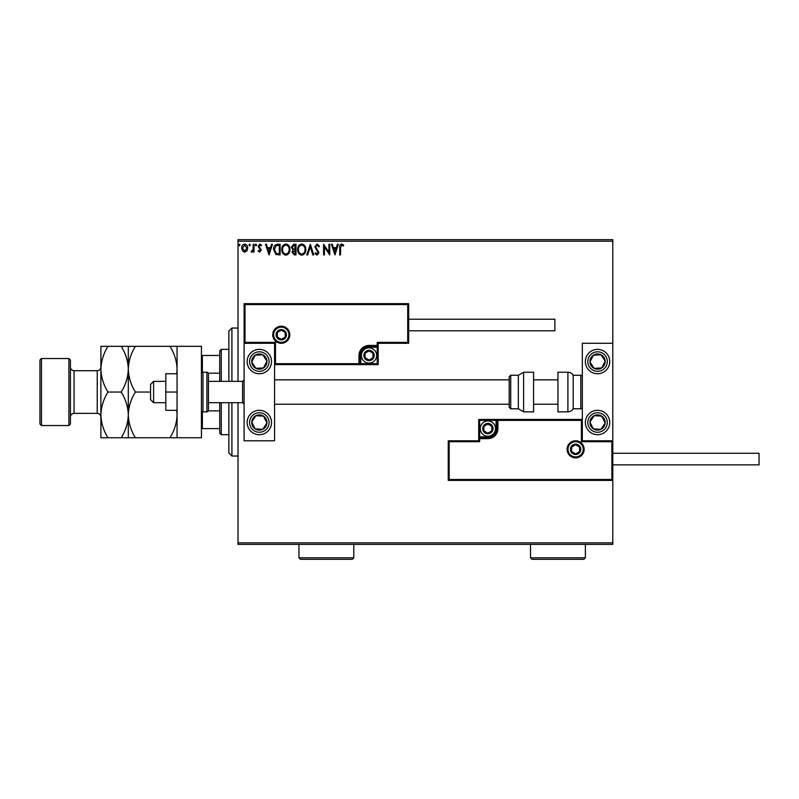 <?xml version="1.0" encoding="UTF-8"?>
<svg xmlns="http://www.w3.org/2000/svg" width="799" height="799" viewBox="0 0 799 799"><rect width="100%" height="100%" fill="white"/><g stroke="black" fill="none" stroke-linecap="round" stroke-linejoin="round"><path stroke-width="1.2" d="M246.921 250.896L244.704 252.184L242.497 250.896L241.698 248.129C241.678 245.922 242.676 244.584 244.704 244.114C246.731 244.584 247.74 245.912 247.71 248.129L246.921 250.896M254.002 244.254L254.002 252.045L253.183 252.045L253.183 250.896L251.755 252.184L251.136 251.915L251.525 251.086L253.053 249.548L253.183 244.254L254.002 244.254M259.685 252.184L258.107 251.076L258.586 250.407L259.635 251.226L260.434 250.177L258.107 246.372L259.835 244.114L261.523 245.173L261.053 245.892L259.925 245.073L258.926 246.332L261.253 250.137L259.685 252.184M277.643 244.254L280.119 244.254L280.119 254.921L275.965 254.531L273.558 249.448C273.438 246.372 274.796 244.644 277.643 244.254M295.98 244.254L295.98 254.921L294.471 254.921L292.015 252.274L293.013 250.007L291.325 247.281L293.842 244.254L295.98 244.254M310.332 244.254L313.757 254.921L312.858 254.921L310.272 246.831L307.675 254.921L306.776 254.921L310.332 244.254M328.928 244.254L329.747 244.254L329.747 254.921L324.414 246.961L324.414 254.921L323.595 254.921L323.595 244.254L328.928 252.184L328.928 244.254M340.554 247.82L340.554 254.921L339.735 254.921L339.735 247.72C339.405 245.782 340.054 244.534 341.682 243.985L343.7 245.213L343.28 246.032L341.692 245.073L340.554 247.82M238.012 241.208L238.012 239.68L612.793 239.68L612.793 241.208L238.012 241.208L238.012 381.373M238.012 402.696L238.012 542.861L612.793 542.861L612.793 544.389L238.012 544.389L238.012 542.861M612.793 241.208L612.793 343.28L582.321 343.28L582.321 440.788L612.793 440.788L612.793 343.28M611.874 479.48L612.793 480.399L448.249 480.399L448.249 440.788L449.168 441.697L449.168 479.48L611.874 479.48L611.874 441.697L612.793 440.788L612.793 542.861M334.951 254.921L331.395 244.254L332.284 244.254L333.383 247.67L336.379 247.67L337.468 244.254L338.367 244.254L334.951 254.921M317.103 243.985L319.5 246.312L318.831 246.851L317.163 245.073L315.665 246.881L318.951 252.704L317.043 255.191L314.986 253.383L315.625 252.734L317.053 254.102L318.132 252.744L314.846 246.871L317.103 243.985M305.827 249.538C305.887 252.584 304.529 254.462 301.772 255.191C298.946 254.531 297.568 252.664 297.618 249.588C297.568 246.541 298.926 244.674 301.712 243.985C304.489 244.654 305.857 246.501 305.827 249.538M289.967 249.538C290.027 252.584 288.669 254.462 285.912 255.191C283.086 254.531 281.707 252.664 281.757 249.588C281.707 246.541 283.066 244.674 285.852 243.985C288.629 244.654 289.997 246.501 289.967 249.538M269.043 254.921L265.488 244.254L266.387 244.254L267.475 247.67L270.471 247.67L271.57 244.254L272.459 244.254L269.043 254.921M256.599 245.003L255.92 245.892L255.231 245.003L255.92 244.114L256.599 245.003M250.317 245.003L249.628 245.892L248.948 245.003L249.628 244.114L250.317 245.003M240.06 245.003L239.37 245.892L238.691 245.003L239.37 244.114L240.06 245.003M333.732 248.769L334.881 252.344L336.029 248.769L333.732 248.769M298.436 249.588C298.397 252.035 299.495 253.533 301.732 254.102C303.96 253.503 305.048 251.985 304.998 249.548C305.038 247.121 303.95 245.623 301.732 245.073C299.485 245.623 298.387 247.131 298.436 249.588M294.312 253.822L295.161 253.822L295.161 250.407L292.834 252.254L294.312 253.822M294.741 249.308L295.161 245.343L294.222 245.343L292.154 247.281L293.443 249.188L294.741 249.308M282.576 249.588C282.536 252.035 283.635 253.533 285.872 254.102C288.099 253.503 289.188 251.985 289.138 249.548C289.178 247.121 288.089 245.623 285.872 245.073C283.625 245.623 282.526 247.131 282.576 249.588M279.3 253.822L279.3 245.343L276.224 245.623L274.377 249.458L276.404 253.523L279.3 253.822M267.825 248.769L268.973 252.344L270.122 248.769L267.825 248.769M242.516 248.119L244.704 251.226L246.891 248.119L244.704 245.073L242.516 248.119M259.335 349.373A12.185 12.185 0 0 1 271.52 361.567A12.185 12.185 0 0 1 259.335 373.752A12.185 12.185 0 0 1 247.151 361.567A12.185 12.185 0 0 1 259.335 349.373M259.335 434.696A12.185 12.185 0 0 0 271.52 422.501A12.185 12.185 0 0 0 259.335 410.316A12.185 12.185 0 0 0 247.151 422.501A12.185 12.185 0 0 0 269.543 429.173A12.185 12.185 0 0 0 266.007 412.304M274.576 343.28L274.576 440.788L244.104 440.788L244.104 343.28L274.576 343.28L275.485 342.372L275.485 363.695L274.576 364.614L360.798 364.614L360.798 363.695L377.258 363.695L377.258 347.245L369.028 347.245A8.23 8.23 0 0 0 360.798 355.475L360.798 363.695L359.89 363.695A0.919 0.919 0 0 1 358.971 364.614L358.971 355.475A10.057 10.057 0 0 1 369.028 345.418L377.258 345.418L377.258 342.372L407.73 342.372L407.73 304.589L408.639 303.67L408.639 343.28L378.167 343.28L378.167 345.418L377.258 345.418L377.258 346.327L369.028 346.327A9.139 9.139 0 0 0 359.89 355.475L359.89 363.695L275.485 363.695M597.562 434.696A12.185 12.185 0 0 1 585.367 422.501A12.185 12.185 0 0 1 597.562 410.316A12.185 12.185 0 0 1 609.747 422.501A12.185 12.185 0 0 1 597.562 434.696M597.562 349.373A12.185 12.185 0 0 0 585.367 361.567A12.185 12.185 0 0 0 597.562 373.752A12.185 12.185 0 0 0 609.747 361.567A12.185 12.185 0 0 0 597.562 349.373A12.185 12.185 0 0 1 604.224 371.765M153.608 402.696L150.562 399.65L150.562 384.419L153.608 381.373L153.608 402.696L165.793 402.696M242.576 381.373L208.449 381.373L208.449 373.752L208.449 410.316L208.449 402.696L242.576 402.696L242.576 381.373L244.104 379.845M567.999 449.318A7.62 7.62 0 0 0 575.62 456.938A7.62 7.62 0 0 0 583.24 449.318A7.62 7.62 0 0 0 575.62 441.697A7.62 7.62 0 0 0 567.999 449.318M448.249 440.788L478.721 440.788L478.721 438.651L479.64 438.651L479.64 441.697L449.168 441.697M487.859 436.823L487.859 437.742L479.64 437.742A0.919 0.919 0 0 0 478.721 438.651L478.721 419.455L496.089 419.455L496.089 420.374L479.64 420.374L479.64 436.823L487.859 436.823A8.23 8.23 0 0 0 496.089 428.604L496.089 420.374L497.008 420.374A0.919 0.919 0 0 1 497.917 419.455L496.089 419.455M487.859 438.651L487.859 437.742A9.139 9.139 0 0 0 497.008 428.604L497.008 420.374L497.917 420.374L497.917 419.455L582.321 419.455L581.412 420.374L497.917 420.374L497.917 428.604A10.057 10.057 0 0 1 487.859 438.651L479.64 438.651L479.64 436.823L478.721 436.823M449.168 479.48L448.249 480.399M478.721 440.788L479.64 441.697M611.874 441.697L581.412 441.697L582.321 440.788M478.721 419.455L479.64 420.374M288.888 334.751A7.62 7.62 0 0 0 281.278 327.131A7.62 7.62 0 0 0 273.658 334.751A7.62 7.62 0 0 0 281.278 342.372A7.62 7.62 0 0 0 288.888 334.751M407.73 304.589L245.013 304.589L245.013 342.372L244.104 343.28L244.104 303.67L408.639 303.67M378.167 347.245L377.258 347.245L377.258 346.327A0.919 0.919 0 0 0 378.167 345.418L378.167 364.614L360.798 364.614M408.639 343.28L407.73 342.372M378.167 343.28L377.258 342.372M245.013 304.589L244.104 303.67M378.167 364.614L377.258 363.695M373.602 355.475A4.574 4.574 0 0 0 365.073 353.188A4.574 4.574 0 0 0 369.028 360.039A4.574 4.574 0 0 0 373.602 355.475M372.983 355.475L372.983 353.188L369.028 350.901L365.073 353.188L365.073 357.752L369.028 360.039L372.983 357.752L372.983 355.475M361.408 355.475A7.62 7.62 0 0 1 369.028 347.855A7.62 7.62 0 0 1 376.649 355.475A7.62 7.62 0 0 1 369.028 363.086A7.62 7.62 0 0 1 361.408 355.475M365.073 353.188L365.073 357.752L369.028 360.039L372.983 357.752L372.983 353.188L369.028 350.901M492.434 428.604A4.574 4.574 0 0 0 483.904 426.316A4.574 4.574 0 0 0 487.859 433.168A4.574 4.574 0 0 0 492.434 428.604M491.824 428.604L491.824 426.316L487.859 424.029L483.904 426.316L483.904 430.881L487.859 433.168L491.824 430.881L491.824 428.604M480.249 428.604A7.62 7.62 0 0 1 487.859 420.983A7.62 7.62 0 0 1 495.48 428.604A7.62 7.62 0 0 1 487.859 436.214A7.62 7.62 0 0 1 480.249 428.604M483.904 426.316L483.904 430.881L487.859 433.168M491.824 430.881L491.824 426.316M580.194 449.318A4.574 4.574 0 0 0 571.665 447.031A4.574 4.574 0 0 0 575.62 453.892A4.574 4.574 0 0 0 580.194 449.318M579.575 449.318L579.575 447.031L575.62 444.753L571.665 447.031L571.665 451.605L575.62 453.892L579.575 451.605L579.575 449.318M571.665 447.031L571.665 451.605L575.62 453.892M579.575 451.605L579.575 447.031M285.842 334.751A4.574 4.574 0 0 0 277.313 332.464A4.574 4.574 0 0 0 281.278 339.325A4.574 4.574 0 0 0 285.842 334.751M285.233 334.751L285.233 332.464L281.278 330.177L277.313 332.464L277.313 337.038L281.278 339.325L285.233 337.038L285.233 334.751M277.313 332.464L277.313 337.038L281.278 339.325L285.233 337.038L285.233 332.464M252.963 418.336A7.62 7.62 0 0 0 262.771 429.303A7.62 7.62 0 0 0 263.5 416.129A7.62 7.62 0 0 0 252.963 418.336M253.812 418.896L251.735 422.082L255.171 428.883L262.771 429.303L266.946 422.921L263.5 416.129L255.9 415.71L253.812 418.896M252.674 432.708A12.185 12.185 0 0 1 259.335 410.316M251.735 422.082L255.171 428.883L262.771 429.303L266.946 422.921L263.5 416.129L255.9 415.71L251.735 422.082M591.18 418.336A7.62 7.62 0 0 0 600.998 429.303A7.62 7.62 0 0 0 601.727 416.129A7.62 7.62 0 0 0 591.18 418.336M592.039 418.896L589.952 422.082L593.387 428.883L600.998 429.303L605.163 422.921L601.727 416.129L594.116 415.71L592.039 418.896M589.952 422.082L593.387 428.883L600.998 429.303L605.163 422.921L601.727 416.129L594.116 415.71L589.952 422.082M603.934 357.403A7.62 7.62 0 0 0 589.952 361.987A7.62 7.62 0 0 0 601.727 367.94A7.62 7.62 0 0 0 603.934 357.403M603.075 357.952L600.998 354.766L593.387 355.185L589.952 361.987L594.116 368.359L601.727 367.94L605.163 361.148L603.075 357.952M597.562 373.752A12.185 12.185 0 0 1 590.89 351.36M600.998 354.766L593.387 355.185L589.952 361.987L594.116 368.359L601.727 367.94L605.163 361.148L600.998 354.766M265.717 357.403A7.62 7.62 0 0 0 251.735 361.987A7.62 7.62 0 0 0 263.5 367.94A7.62 7.62 0 0 0 265.717 357.403M264.859 357.952L262.771 354.766L255.171 355.185L251.735 361.987L255.9 368.359L263.5 367.94L266.946 361.148L264.859 357.952M269.543 354.896A12.185 12.185 0 0 1 266.007 371.765A12.185 12.185 0 0 1 249.128 368.229M262.771 354.766L255.171 355.185L251.735 361.987L255.9 368.359L263.5 367.94L266.946 361.148L262.771 354.766M567.899 411.845A6.092 6.092 0 0 0 573.183 408.798L573.183 375.28A6.092 6.092 0 0 0 567.899 372.224L557.942 372.224L557.942 411.845L567.899 411.845L567.899 372.224M573.183 408.798L580.803 408.798A1.528 1.528 0 0 0 582.321 407.27M580.803 408.798L580.803 375.28A1.528 1.528 0 0 1 582.321 376.798M580.803 375.28L573.183 375.28M523.615 411.845L533.572 411.845L533.572 372.224L523.615 372.224L523.615 411.845L518.331 408.798L518.331 375.28L510.721 375.28L510.721 408.798L509.193 407.27L509.193 376.798L510.721 375.28M274.576 404.224L509.193 404.224L509.193 379.845L274.576 379.845M759.05 453.283L759.05 464.858L612.793 464.858L612.793 453.283L759.05 453.283M408.639 319.21L554.896 319.21L554.896 330.786L408.639 330.786M177.068 392.039L165.793 392.039L165.793 410.316L177.068 410.316M165.793 392.039L165.793 373.752L177.068 373.752M177.068 437.742L177.068 346.327L201.438 346.327L201.438 437.742L135.381 437.742C130.966 430.621 128.609 423.011 128.309 414.891C128.579 406.861 130.936 399.24 135.381 392.039L150.562 392.039M208.449 373.752A1.528 1.528 0 0 0 206.931 372.224L202.966 372.224A1.528 1.528 0 0 0 201.438 373.752M202.966 372.224L202.966 411.845A1.528 1.528 0 0 1 201.438 410.316M208.449 410.316A1.528 1.528 0 0 1 206.931 411.845L206.931 372.224M202.966 411.845L206.931 411.845M231.91 402.696L231.91 456.019L228.864 452.973L228.864 402.696M228.864 381.373L228.864 331.096L231.91 328.049L231.91 381.373M221.253 402.696L221.253 434.696L219.725 433.168L219.725 402.696M219.725 381.373L219.725 350.901L221.253 349.373L221.253 381.373M221.253 434.696L228.864 434.696M221.253 349.373L228.864 349.373M219.725 428.604L201.438 428.604M219.725 410.876L208.339 410.876M219.725 373.193L208.339 373.193M201.438 355.475L202.357 355.475L202.357 372.354M219.725 355.475L202.357 355.475M202.357 411.715L202.357 428.604M70.422 360.039L70.422 424.029L68.894 425.547L68.894 358.521L70.422 360.039M41.478 425.547L39.95 424.029L39.95 360.039L41.478 358.521L41.478 425.547L68.894 425.547M70.422 417.018A3.655 3.655 0 0 1 74.077 413.363L97.238 413.363A3.655 3.655 0 0 1 100.894 417.018L100.894 346.327L121.248 346.327C125.663 353.448 128.02 361.058 128.309 369.178C128.579 361.158 130.936 353.538 135.381 346.327L169.997 346.327C174.412 353.448 176.769 361.058 177.068 369.178L176.759 373.752M70.422 367.051A3.655 3.655 0 0 0 74.077 370.706L97.238 370.706A3.655 3.655 0 0 0 100.894 367.051M41.478 358.521L68.894 358.521M176.759 410.316L177.068 414.891C176.799 422.911 174.442 430.531 169.997 437.742M135.381 392.039C130.966 384.918 128.609 377.298 128.309 369.178L128.309 346.327L121.248 346.327M135.381 346.327L128.309 346.327M177.068 346.327L169.997 346.327M128.309 437.742L128.309 414.891C128.04 422.911 125.683 430.531 121.248 437.742L135.381 437.742M128.309 414.891L128.309 369.178C128.04 377.208 125.683 384.828 121.248 392.039C125.663 399.15 128.02 406.771 128.309 414.891M100.894 414.891C101.183 423.011 103.54 430.621 107.965 437.742L100.894 437.742L100.894 414.891C101.163 406.861 103.52 399.24 107.965 392.039C103.54 384.918 101.183 377.298 100.894 369.178C101.163 361.158 103.52 353.538 107.965 346.327M107.965 392.039L121.248 392.039M107.965 437.742L121.248 437.742M353.797 557.792L352.269 559.32L300.474 559.32L298.946 557.792L353.797 557.792L353.797 544.389M298.946 557.792L298.946 544.389M585.367 557.792L583.849 559.32L532.044 559.32L530.526 557.792L585.367 557.792L585.367 544.389M530.526 557.792L530.526 544.389M584.149 449.318A8.529 8.529 0 0 1 575.62 457.847A8.529 8.529 0 0 1 567.09 449.318A8.529 8.529 0 0 1 575.62 440.788A8.529 8.529 0 0 1 584.149 449.318M581.412 441.697L581.412 420.374M496.089 428.604L497.917 428.604M272.739 334.751A8.529 8.529 0 0 1 281.278 326.222A8.529 8.529 0 0 1 289.807 334.751A8.529 8.529 0 0 1 281.278 343.28A8.529 8.529 0 0 1 272.739 334.751M245.013 342.372L275.485 342.372M369.028 347.245L369.028 345.418M360.798 355.475L358.971 355.475M374.212 355.475A5.184 5.184 0 0 0 369.028 350.292A5.184 5.184 0 0 0 363.855 355.475A5.184 5.184 0 0 0 369.028 360.649A5.184 5.184 0 0 0 374.212 355.475M493.043 428.604A5.184 5.184 0 0 0 487.859 423.42A5.184 5.184 0 0 0 482.686 428.604A5.184 5.184 0 0 0 487.859 433.777A5.184 5.184 0 0 0 493.043 428.604M580.803 449.318A5.184 5.184 0 0 0 575.62 444.134A5.184 5.184 0 0 0 570.436 449.318A5.184 5.184 0 0 0 575.62 454.501A5.184 5.184 0 0 0 580.803 449.318M286.451 334.751A5.184 5.184 0 0 0 281.278 329.568A5.184 5.184 0 0 0 276.094 334.751A5.184 5.184 0 0 0 281.278 339.935A5.184 5.184 0 0 0 286.451 334.751M251.176 417.168A9.748 9.748 0 0 0 254.002 430.671A9.748 9.748 0 0 0 267.495 427.835A9.748 9.748 0 0 0 264.669 414.341A9.748 9.748 0 0 0 251.176 417.168M589.392 417.168A9.748 9.748 0 0 0 592.229 430.671A9.748 9.748 0 0 0 605.722 427.835A9.748 9.748 0 0 0 602.885 414.341A9.748 9.748 0 0 0 589.392 417.168M605.722 356.234A9.748 9.748 0 0 0 592.229 353.398A9.748 9.748 0 0 0 589.392 366.901A9.748 9.748 0 0 0 602.885 369.727A9.748 9.748 0 0 0 605.722 356.234M267.495 356.234A9.748 9.748 0 0 0 254.002 353.398A9.748 9.748 0 0 0 251.176 366.901A9.748 9.748 0 0 0 264.669 369.727A9.748 9.748 0 0 0 267.495 356.234M74.077 370.706L74.077 413.363M97.238 413.363L97.238 370.706M242.576 402.696L244.104 404.224M557.942 404.224L533.572 404.224M557.942 379.845L533.572 379.845M153.608 381.373L165.793 381.373M510.721 408.798L518.331 408.798M523.615 372.224L518.331 375.28M231.91 328.049L238.012 328.049M231.91 456.019L238.012 456.019"/></g></svg>
